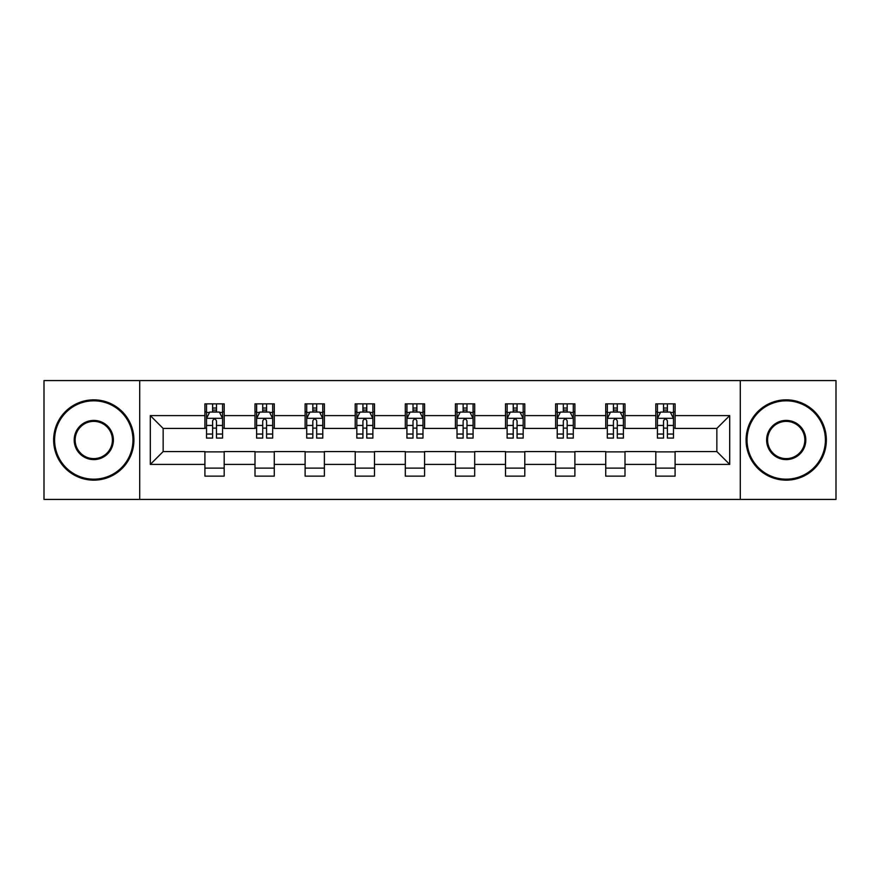 <?xml version="1.0" encoding="UTF-8"?>
<svg xmlns="http://www.w3.org/2000/svg" width="880" height="880" viewBox="0 0 880 880"><rect width="100%" height="100%" fill="white"/><g stroke="black" fill="none" stroke-linecap="round" stroke-linejoin="round"><path stroke-width="1.32" d="M740.289 499.411L836 499.411L836 380.589L740.289 380.589L740.289 499.411L139.711 499.411L139.711 380.589L44 380.589L44 499.411L139.711 499.411M740.289 380.589L139.711 380.589M675.092 415.591L675.092 403.865L655.82 403.865L655.82 415.591L624.998 415.591L624.998 403.865L605.726 403.865L605.726 415.591L574.893 415.591L574.893 403.865L555.621 403.865L555.621 415.591L524.788 415.591L524.788 403.865L505.516 403.865L505.516 415.591L474.683 415.591L474.683 403.865L455.411 403.865L455.411 415.591L424.589 415.591L424.589 403.865L405.317 403.865L405.317 415.591L374.484 415.591L374.484 403.865L355.212 403.865L355.212 415.591L324.379 415.591L324.379 403.865L305.107 403.865L305.107 415.591L274.274 415.591L274.274 403.865L255.002 403.865L255.002 415.591L224.18 415.591L224.18 403.865L204.908 403.865L204.908 415.591L150.304 415.591L150.304 464.409L163.152 451.561L204.908 451.561L204.908 476.135L224.18 476.135L224.18 451.561L255.002 451.561L255.002 476.135L274.274 476.135L274.274 451.561L305.107 451.561L305.107 476.135L324.379 476.135L324.379 451.561L355.212 451.561L355.212 476.135L374.484 476.135L374.484 451.561L405.317 451.561L405.317 476.135L424.589 476.135L424.589 451.561L455.411 451.561L455.411 476.135L474.683 476.135L474.683 451.561L505.516 451.561L505.516 476.135L524.788 476.135L524.788 451.561L555.621 451.561L555.621 476.135L574.893 476.135L574.893 451.561L605.726 451.561L605.726 476.135L624.998 476.135L624.998 451.561L655.82 451.561L655.82 476.135L675.092 476.135L675.092 451.561L716.848 451.561L716.848 428.439L675.092 428.439L675.092 415.591L729.696 415.591L729.696 464.409L675.092 464.409M655.82 464.409L624.998 464.409M605.726 464.409L574.893 464.409M555.621 464.409L524.788 464.409M505.516 464.409L474.683 464.409M455.411 464.409L424.589 464.409M405.317 464.409L374.484 464.409M355.212 464.409L324.379 464.409M305.107 464.409L274.274 464.409M255.002 464.409L224.18 464.409M204.908 464.409L150.304 464.409M655.82 415.591L655.82 428.439L624.998 428.439L624.998 415.591M605.726 415.591L605.726 428.439L574.893 428.439L574.893 415.591M555.621 415.591L555.621 428.439L524.788 428.439L524.788 415.591M505.516 415.591L505.516 428.439L474.683 428.439L474.683 415.591M455.411 415.591L455.411 428.439L424.589 428.439L424.589 415.591M405.317 415.591L405.317 428.439L374.484 428.439L374.484 415.591M355.212 415.591L355.212 428.439L324.379 428.439L324.379 415.591M305.107 415.591L305.107 428.439L274.274 428.439L274.274 415.591M255.002 415.591L255.002 428.439L224.18 428.439L224.18 415.591M204.908 415.591L204.908 428.439L163.152 428.439L150.304 415.591M163.152 428.439L163.152 451.561M729.696 464.409L716.848 451.561M716.848 428.439L729.696 415.591M204.908 411.895L206.514 411.895M212.608 411.895L216.469 411.895M222.574 411.895L224.18 411.895M204.908 428.12L206.514 428.12M212.608 428.12L216.469 428.12M222.574 428.12L224.18 428.12M204.908 451.88L224.18 451.88M204.908 468.105L224.18 468.105M255.002 451.88L274.274 451.88M255.002 468.105L274.274 468.105M255.002 411.895L256.608 411.895M262.713 411.895L266.574 411.895M272.668 411.895L274.274 411.895M255.002 428.12L256.608 428.12M262.713 428.12L266.574 428.12M272.668 428.12L274.274 428.12M305.107 451.88L324.379 451.88M305.107 468.105L324.379 468.105M305.107 411.895L306.713 411.895M312.818 411.895L316.668 411.895M322.773 411.895L324.379 411.895M305.107 428.12L306.713 428.12M312.818 428.12L316.668 428.12M322.773 428.12L324.379 428.12M355.212 451.88L374.484 451.88M355.212 468.105L374.484 468.105M355.212 411.895L356.818 411.895M362.923 411.895L366.773 411.895M372.878 411.895L374.484 411.895M355.212 428.12L356.818 428.12M362.923 428.12L366.773 428.12M372.878 428.12L374.484 428.12M405.317 451.88L424.589 451.88M405.317 468.105L424.589 468.105M405.317 411.895L406.923 411.895M413.017 411.895L416.878 411.895M422.983 411.895L424.589 411.895M405.317 428.12L406.923 428.12M413.017 428.12L416.878 428.12M422.983 428.12L424.589 428.12M455.411 451.88L474.683 451.88M455.411 468.105L474.683 468.105M455.411 411.895L457.017 411.895M463.122 411.895L466.983 411.895M473.077 411.895L474.683 411.895M455.411 428.12L457.017 428.12M463.122 428.12L466.983 428.12M473.077 428.12L474.683 428.12M505.516 451.88L524.788 451.88M505.516 468.105L524.788 468.105M505.516 411.895L507.122 411.895M513.227 411.895L517.077 411.895M523.182 411.895L524.788 411.895M505.516 428.12L507.122 428.12M513.227 428.12L517.077 428.12M523.182 428.12L524.788 428.12M555.621 451.88L574.893 451.88M555.621 468.105L574.893 468.105M555.621 411.895L557.227 411.895M563.332 411.895L567.182 411.895M573.287 411.895L574.893 411.895M555.621 428.12L557.227 428.12M563.332 428.12L567.182 428.12M573.287 428.12L574.893 428.12M605.726 451.88L624.998 451.88M605.726 468.105L624.998 468.105M605.726 411.895L607.332 411.895M613.426 411.895L617.287 411.895M623.392 411.895L624.998 411.895M605.726 428.12L607.332 428.12M613.426 428.12L617.287 428.12M623.392 428.12L624.998 428.12M655.82 451.88L675.092 451.88M655.82 468.105L675.092 468.105M655.82 411.895L657.426 411.895M663.531 411.895L667.392 411.895M673.486 411.895L675.092 411.895M655.82 428.12L657.426 428.12M663.531 428.12L667.392 428.12M673.486 428.12L675.092 428.12M216.469 408.045L212.608 408.045M222.574 434.049L216.469 434.049L216.469 438.075L222.574 438.075L222.574 418.484L219.362 412.06L209.726 412.06L206.514 418.484L206.514 438.075L212.608 438.075L212.608 434.049L206.514 434.049M206.514 418.484L206.514 403.865M222.574 418.484L222.574 403.865M212.608 412.06L212.608 403.865M216.469 403.865L216.469 412.06M216.469 434.049L216.469 420.893C215.182 418.418 213.895 418.418 212.608 420.893L212.608 434.049M93.786 400.818A39.182 39.182 0 0 0 54.604 440A39.182 39.182 0 0 0 93.786 479.182A39.182 39.182 0 0 0 132.968 440A39.182 39.182 0 0 0 93.786 400.818M93.786 480.15A40.15 40.15 0 0 1 53.636 440A40.15 40.15 0 0 1 93.786 399.85A40.15 40.15 0 0 1 133.925 440A40.15 40.15 0 0 1 93.786 480.15M93.786 420.409A19.591 19.591 0 0 1 113.377 440A19.591 19.591 0 0 1 93.786 459.591A19.591 19.591 0 0 1 74.195 440A19.591 19.591 0 0 1 93.786 420.409M93.786 458.623A18.623 18.623 0 0 0 112.409 440A18.623 18.623 0 0 0 93.786 421.377A18.623 18.623 0 0 0 75.152 440A18.623 18.623 0 0 0 93.786 458.623M786.214 400.818A39.182 39.182 0 0 0 747.032 440A39.182 39.182 0 0 0 786.214 479.182A39.182 39.182 0 0 0 825.396 440A39.182 39.182 0 0 0 786.214 400.818M786.214 480.15A40.15 40.15 0 0 1 746.075 440A40.15 40.15 0 0 1 786.214 399.85A40.15 40.15 0 0 1 826.364 440A40.15 40.15 0 0 1 786.214 480.15M786.214 420.409A19.591 19.591 0 0 1 805.805 440A19.591 19.591 0 0 1 786.214 459.591A19.591 19.591 0 0 1 766.623 440A19.591 19.591 0 0 1 786.214 420.409M786.214 458.623A18.623 18.623 0 0 0 804.848 440A18.623 18.623 0 0 0 786.214 421.377A18.623 18.623 0 0 0 767.591 440A18.623 18.623 0 0 0 786.214 458.623M266.574 408.045L262.713 408.045M272.668 434.049L266.574 434.049L266.574 438.075L272.668 438.075L272.668 418.484L269.456 412.06L259.82 412.06L256.608 418.484L256.608 438.075L262.713 438.075L262.713 434.049L256.608 434.049M256.608 418.484L256.608 403.865M272.668 418.484L272.668 403.865M262.713 412.06L262.713 403.865M266.574 403.865L266.574 412.06M266.574 434.049L266.574 420.893C265.287 418.418 264 418.418 262.713 420.893L262.713 434.049M316.668 408.045L312.818 408.045M322.773 434.049L316.668 434.049L316.668 438.075L322.773 438.075L322.773 418.484L319.561 412.06L309.925 412.06L306.713 418.484L306.713 438.075L312.818 438.075L312.818 434.049L306.713 434.049M306.713 418.484L306.713 403.865M322.773 418.484L322.773 403.865M312.818 412.06L312.818 403.865M316.668 403.865L316.668 412.06M316.668 434.049L316.668 420.893C315.392 418.418 314.105 418.418 312.818 420.893L312.818 434.049M366.773 408.045L362.923 408.045M372.878 434.049L366.773 434.049L366.773 438.075L372.878 438.075L372.878 418.484L369.666 412.06L360.03 412.06L356.818 418.484L356.818 438.075L362.923 438.075L362.923 434.049L356.818 434.049M356.818 418.484L356.818 403.865M372.878 418.484L372.878 403.865M362.923 412.06L362.923 403.865M366.773 403.865L366.773 412.06M366.773 434.049L366.773 420.893C365.486 418.418 364.21 418.418 362.923 420.893L362.923 434.049M416.878 408.045L413.017 408.045M422.983 434.049L416.878 434.049L416.878 438.075L422.983 438.075L422.983 418.484L419.771 412.06L410.135 412.06L406.923 418.484L406.923 438.075L413.017 438.075L413.017 434.049L406.923 434.049M406.923 418.484L406.923 403.865M422.983 418.484L422.983 403.865M413.017 412.06L413.017 403.865M416.878 403.865L416.878 412.06M416.878 434.049L416.878 420.893C415.591 418.418 414.304 418.418 413.017 420.893L413.017 434.049M466.983 408.045L463.122 408.045M473.077 434.049L466.983 434.049L466.983 438.075L473.077 438.075L473.077 418.484L469.865 412.06L460.229 412.06L457.017 418.484L457.017 438.075L463.122 438.075L463.122 434.049L457.017 434.049M457.017 418.484L457.017 403.865M473.077 418.484L473.077 403.865M463.122 412.06L463.122 403.865M466.983 403.865L466.983 412.06M466.983 434.049L466.983 420.893C465.696 418.418 464.409 418.418 463.122 420.893L463.122 434.049M517.077 408.045L513.227 408.045M523.182 434.049L517.077 434.049L517.077 438.075L523.182 438.075L523.182 418.484L519.97 412.06L510.334 412.06L507.122 418.484L507.122 438.075L513.227 438.075L513.227 434.049L507.122 434.049M507.122 418.484L507.122 403.865M523.182 418.484L523.182 403.865M513.227 412.06L513.227 403.865M517.077 403.865L517.077 412.06M517.077 434.049L517.077 420.893C515.801 418.418 514.514 418.418 513.227 420.893L513.227 434.049M567.182 408.045L563.332 408.045M573.287 434.049L567.182 434.049L567.182 438.075L573.287 438.075L573.287 418.484L570.075 412.06L560.439 412.06L557.227 418.484L557.227 438.075L563.332 438.075L563.332 434.049L557.227 434.049M557.227 418.484L557.227 403.865M573.287 418.484L573.287 403.865M563.332 412.06L563.332 403.865M567.182 403.865L567.182 412.06M567.182 434.049L567.182 420.893C565.895 418.418 564.619 418.418 563.332 420.893L563.332 434.049M617.287 408.045L613.426 408.045M623.392 434.049L617.287 434.049L617.287 438.075L623.392 438.075L623.392 418.484L620.18 412.06L610.544 412.06L607.332 418.484L607.332 438.075L613.426 438.075L613.426 434.049L607.332 434.049M607.332 418.484L607.332 403.865M623.392 418.484L623.392 403.865M613.426 412.06L613.426 403.865M617.287 403.865L617.287 412.06M617.287 434.049L617.287 420.893C616 418.418 614.713 418.418 613.426 420.893L613.426 434.049M667.392 408.045L663.531 408.045M673.486 434.049L667.392 434.049L667.392 438.075L673.486 438.075L673.486 418.484L670.274 412.06L660.638 412.06L657.426 418.484L657.426 438.075L663.531 438.075L663.531 434.049L657.426 434.049M657.426 418.484L657.426 403.865M673.486 418.484L673.486 403.865M663.531 412.06L663.531 403.865M667.392 403.865L667.392 412.06M667.392 434.049L667.392 420.893C666.105 418.418 664.818 418.418 663.531 420.893L663.531 434.049M222.486 418.319L206.591 418.319M206.514 412.445L209.528 412.445M219.549 412.445L222.574 412.445M212.608 425.436L206.514 425.436M222.574 425.436L216.469 425.436M216.469 410.091L212.608 410.091M272.591 418.319L256.696 418.319M256.608 412.445L259.633 412.445M269.654 412.445L272.668 412.445M262.713 425.436L256.608 425.436M272.668 425.436L266.574 425.436M266.574 410.091L262.713 410.091M322.696 418.319L306.801 418.319M306.713 412.445L309.738 412.445M319.759 412.445L322.773 412.445M312.818 425.436L306.713 425.436M322.773 425.436L316.668 425.436M316.668 410.091L312.818 410.091M372.801 418.319L356.895 418.319M356.818 412.445L359.832 412.445M369.853 412.445L372.878 412.445M362.923 425.436L356.818 425.436M372.878 425.436L366.773 425.436M366.773 410.091L362.923 410.091M422.895 418.319L407 418.319M406.923 412.445L409.937 412.445M419.958 412.445L422.983 412.445M413.017 425.436L406.923 425.436M422.983 425.436L416.878 425.436M416.878 410.091L413.017 410.091M473 418.319L457.105 418.319M457.017 412.445L460.042 412.445M470.063 412.445L473.077 412.445M463.122 425.436L457.017 425.436M473.077 425.436L466.983 425.436M466.983 410.091L463.122 410.091M523.105 418.319L507.199 418.319M507.122 412.445L510.147 412.445M520.168 412.445L523.182 412.445M513.227 425.436L507.122 425.436M523.182 425.436L517.077 425.436M517.077 410.091L513.227 410.091M573.199 418.319L557.304 418.319M557.227 412.445L560.241 412.445M570.262 412.445L573.287 412.445M563.332 425.436L557.227 425.436M573.287 425.436L567.182 425.436M567.182 410.091L563.332 410.091M623.304 418.319L607.409 418.319M607.332 412.445L610.346 412.445M620.367 412.445L623.392 412.445M613.426 425.436L607.332 425.436M623.392 425.436L617.287 425.436M617.287 410.091L613.426 410.091M673.409 418.319L657.514 418.319M657.426 412.445L660.451 412.445M670.472 412.445L673.486 412.445M663.531 425.436L657.426 425.436M673.486 425.436L667.392 425.436M667.392 410.091L663.531 410.091"/></g></svg>
